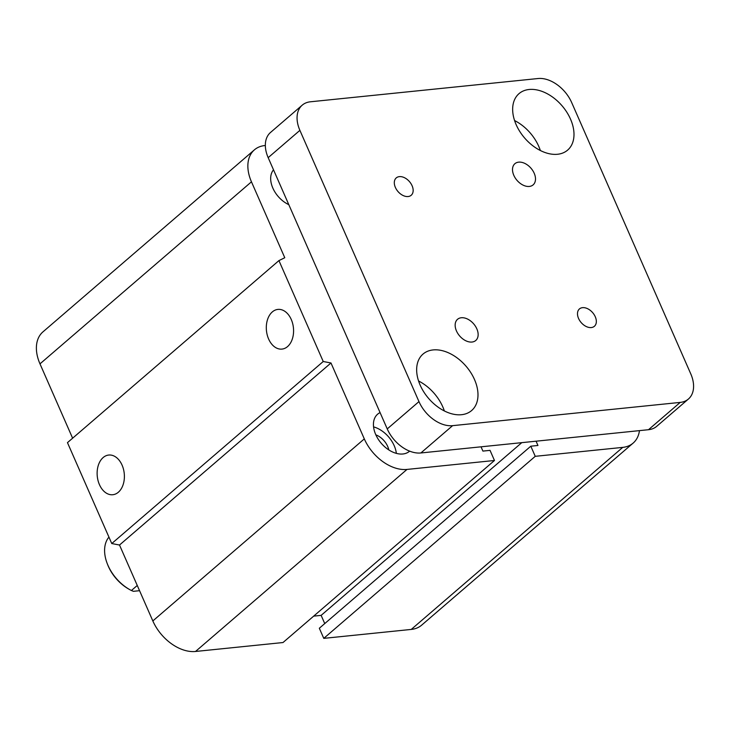 <?xml version="1.0" encoding="UTF-8"?>
<svg xmlns="http://www.w3.org/2000/svg" width="730" height="730" viewBox="0 0 730 730"><rect width="100%" height="100%" fill="white"/><g stroke="black" fill="none" stroke-linecap="round" stroke-linejoin="round"><path stroke-width="1.09" d="M288.797 204.646A23.287 15.43 -130.7 0 1 273.513 169.844M375.85 434.861A15.476 10.256 -130.7 0 1 388.807 449.917M409.63 451.14A24.446 16.197 -130.7 0 1 409.493 451.268A24.446 16.197 -130.7 0 1 381.27 443.293A24.446 16.197 -130.7 0 1 377.602 414.202A24.446 16.197 -130.7 0 1 380.075 412.596M396.353 453.366A24.446 16.197 49.3 0 0 373.559 426.886M103.149 457.546A19.947 13.56 84.2 0 1 108.733 455.046A19.947 13.56 84.2 0 1 124.246 473.505A19.947 13.56 84.2 0 1 112.794 494.73A19.947 13.56 84.2 0 1 98.048 480.595A19.947 13.56 84.2 0 1 103.149 457.546M272.327 311.911A19.947 13.56 84.2 0 1 277.911 309.41A19.947 13.56 84.2 0 1 293.433 327.87A19.947 13.56 84.2 0 1 281.972 349.095A19.947 13.56 84.2 0 1 267.226 334.96A19.947 13.56 84.2 0 1 272.327 311.911M481.024 446.824L482.904 451.094L490.04 450.364L494.475 460.484L283.003 642.537L195.521 651.47A38.425 25.459 -130.7 0 1 152.835 620.938L119.51 545.027L111.763 543.549L67.461 442.635L278.933 260.592L284.773 257.726L251.458 181.816A38.425 25.459 -130.7 0 1 254.423 149.832A38.425 25.459 -130.7 0 1 264.826 145.553L265.337 145.498M111.763 543.549L323.235 361.505L278.933 260.592M119.51 545.027L330.982 362.983L323.235 361.505M72.617 438.201L39.986 363.859A38.425 25.459 -130.7 0 1 42.942 331.876L254.423 149.832M324.74 623.584L321.136 615.372L521.767 442.663M639.462 430.636A38.425 25.459 -130.7 0 1 633.138 443.101L421.666 625.145A38.425 25.459 -130.7 0 1 411.255 629.424L323.773 638.367L319.329 628.247L530.801 446.203L537.937 445.473L536.066 441.194M323.773 638.367L535.245 456.323L530.801 446.203M321.136 615.372L313.672 616.138M494.475 460.484L406.993 469.427A38.425 25.459 -130.7 0 1 364.306 438.894L330.982 362.983M633.138 443.101A38.425 25.459 -130.7 0 1 622.736 447.38L535.245 456.323M591.282 327.56A11.452 7.583 -130.7 0 1 579.693 320.579A11.452 7.583 -130.7 0 1 579.447 308.927A11.452 7.583 -130.7 0 1 582.549 307.659A11.452 7.583 -130.7 0 1 594.138 314.639A11.452 7.583 -130.7 0 1 594.384 326.292A11.452 7.583 -130.7 0 1 591.282 327.56M408.106 196.534A11.452 7.583 -130.7 0 1 396.518 189.554A11.452 7.583 -130.7 0 1 396.262 177.901A11.452 7.583 -130.7 0 1 399.365 176.633A11.452 7.583 -130.7 0 1 410.954 183.613A11.452 7.583 -130.7 0 1 411.2 195.266A11.452 7.583 -130.7 0 1 408.106 196.534M529.332 186.442A13.97 9.262 -130.7 0 1 515.197 177.919A13.97 9.262 -130.7 0 1 514.887 163.703A13.97 9.262 -130.7 0 1 518.674 162.151A13.97 9.262 -130.7 0 1 532.818 170.674A13.97 9.262 -130.7 0 1 533.119 184.882A13.97 9.262 -130.7 0 1 529.332 186.442M471.972 342.041A13.97 9.262 -130.7 0 1 457.838 333.519A13.97 9.262 -130.7 0 1 457.527 319.311A13.97 9.262 -130.7 0 1 461.314 317.751A13.97 9.262 -130.7 0 1 475.458 326.274A13.97 9.262 -130.7 0 1 475.759 340.49A13.97 9.262 -130.7 0 1 471.972 342.041M540.355 150.508A37.257 24.683 49.3 0 0 514.568 120.55M557.547 154.267A37.257 24.683 -130.7 0 1 519.833 131.546A37.257 24.683 -130.7 0 1 519.021 93.641A37.257 24.683 -130.7 0 1 529.104 89.489A37.257 24.683 -130.7 0 1 566.827 112.219A37.257 24.683 -130.7 0 1 567.621 150.115A37.257 24.683 -130.7 0 1 557.547 154.267M444.351 410.944A37.257 24.683 49.3 0 0 418.573 380.987M461.543 414.704A37.257 24.683 -130.7 0 1 423.829 391.983A37.257 24.683 -130.7 0 1 423.017 354.077A37.257 24.683 -130.7 0 1 433.109 349.925A37.257 24.683 -130.7 0 1 470.823 372.656A37.257 24.683 -130.7 0 1 471.617 410.552A37.257 24.683 -130.7 0 1 461.543 414.704M688.417 399.027L656.699 426.338A30.268 20.057 -130.7 0 1 648.505 429.705L420.872 452.965A30.268 20.057 -130.7 0 1 387.238 428.911L268.175 157.662A30.268 20.057 -130.7 0 1 270.511 132.468L302.229 105.156A30.268 20.057 -130.7 0 1 310.423 101.789L538.056 78.53A30.268 20.057 -130.7 0 1 571.69 102.583L690.753 373.833A30.268 20.057 -130.7 0 1 688.417 399.027A30.268 20.057 -130.7 0 1 680.223 402.403L452.6 425.663A30.268 20.057 -130.7 0 1 418.965 401.6L299.893 130.36A30.268 20.057 -130.7 0 1 302.229 105.156M139.558 590.689L133.444 591.318L131.4 590.515L137.267 585.469M109.007 537.28L108.296 537.891A36.327 24.072 -130.7 0 0 107.31 563.77A36.327 24.072 -130.7 0 0 129.402 589.429A36.327 24.072 -130.7 0 0 131.4 590.515M107.31 563.77L107.73 564.837A34 22.53 49.3 0 0 128.407 588.855L129.402 589.429M152.835 620.938L364.306 438.894M195.521 651.47L406.993 469.427M39.986 363.859L251.458 181.816M411.255 629.424L622.736 447.38M268.175 157.662L299.893 130.36M387.238 428.911L418.965 401.6M648.505 429.705L680.223 402.403M420.872 452.965L452.6 425.663"/></g></svg>

